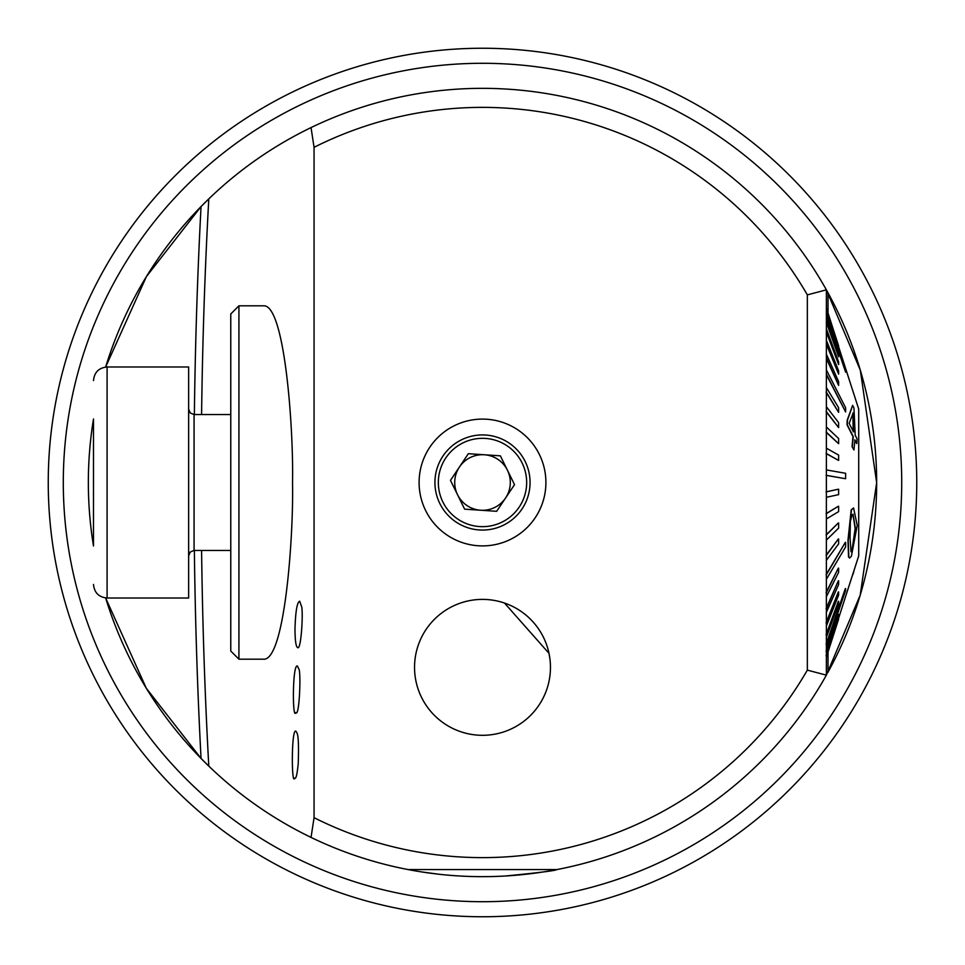 <?xml version="1.0" encoding="UTF-8"?>
<svg xmlns="http://www.w3.org/2000/svg" width="965" height="965" viewBox="0 0 965 965"><rect width="100%" height="100%" fill="white"/><g stroke="black" fill="none" stroke-linecap="round" stroke-linejoin="round"><path stroke-width="1.45" d="M807.343 294.88L826.366 289.85A394.154 394.154 0 0 0 311.044 127.585L314.059 147.319L314.059 817.681L311.044 837.415A394.154 394.154 0 0 0 826.366 675.15L807.343 670.12L807.343 294.88A375.132 375.132 0 0 0 314.059 147.319M826.366 289.85L860.322 370.198L876.654 482.645L860.225 595.091L826.366 675.15L826.366 289.85A394.154 394.154 0 0 1 827.789 672.593A394.154 394.154 0 0 0 826.366 289.85M311.044 837.415C273.179 819.068 239.103 795.305 208.802 766.126L201.046 758.43L146.33 688.298L105.631 597.95A394.154 394.154 0 0 0 208.175 765.522A394.154 394.154 0 0 1 105.631 597.95M93.496 545.997L93.496 418.979A394.154 394.154 0 0 0 93.496 546.009A394.154 394.154 0 0 1 93.496 418.991M105.631 367.05A394.154 394.154 0 0 1 207.945 199.695A394.154 394.154 0 0 0 105.631 367.05L146.403 276.593L201.046 206.57L208.802 198.874C239.103 169.695 273.179 145.932 311.044 127.585M438.52 874.194L421.367 871.89M408.05 869.562L556.95 869.562C555.84 870.611 538.76 872.746 505.732 875.967M414.54 667.346A67.96 67.96 0 0 0 516.48 726.199A67.96 67.96 0 0 0 516.48 608.493A67.96 67.96 0 0 0 414.54 667.346M504.502 603.053L549.001 653.341M549.966 659.192L549.025 653.438M425.42 704.221L426.627 706.03M296.906 732.785L296.038 731.325C291.309 726.886 291.406 786.945 294.699 778.092C295.929 779.43 297.111 774.642 298.221 763.713C298.848 745.909 298.402 735.607 296.906 732.785M298.631 668.649L297.413 666.007C292.347 664.101 292.431 720.746 295.748 712.568C299.476 718.225 301.273 669.517 298.631 668.649M301.345 605.911L299.681 601.219C297.051 602.196 295.483 611.617 294.976 629.482C295.097 640.483 295.929 646.478 297.473 647.455C301.285 651.894 303.541 608.915 301.345 605.911M292.528 482.5C293.649 534.188 285.254 656.779 264.543 659.192L238.922 659.192L238.922 305.809L264.543 305.809C285.254 308.221 293.649 430.812 292.528 482.5M419.1 482.5A63.401 63.401 0 0 0 514.2 537.409A63.401 63.401 0 0 0 514.2 427.592A63.401 63.401 0 0 0 419.1 482.5M314.059 817.681A375.132 375.132 0 0 0 807.343 670.12M826.366 443.755L826.366 459.991M826.366 409.968L826.366 433.924M826.366 302.745L826.366 408.955M826.366 478.423L826.366 486.577M826.366 307.895L838.621 345.928L826.366 308.691M916.75 482.5A434.25 434.25 0 0 1 265.375 858.573A434.25 434.25 0 0 1 265.375 106.427A434.25 434.25 0 0 1 916.75 482.5M238.922 305.809L230.768 313.963L230.768 651.037L238.922 659.192M211.745 550.46L230.768 550.46L194.074 550.46L190.262 552.016L188.633 555.9M848.814 556.986L848.247 540.545L851.48 509.834L853.579 507.952L851.202 509.834L847.97 540.231L848.537 556.986L849.634 558.059L848.537 556.986M826.076 592.57L838.332 568.144L826.366 592.57M826.076 608.698L838.332 580.809L826.366 608.698M826.076 622.835L838.332 591.931L826.366 622.835M826.076 634.765L838.332 601.316L826.366 634.765M826.076 644.282L845.34 588.566L826.366 644.282M826.076 651.254L838.332 614.355L826.366 651.254M826.076 655.561L838.332 617.805L826.366 655.561M826.366 656.26L828.452 649.783M835.774 337.991L826.643 309.62M826.366 309.741L838.621 347.448L826.643 311.466M826.366 314.325L845.617 372.14L826.643 316.001M826.366 321.562L838.621 356.833L826.643 323.166M826.366 331.333L838.621 364.541L826.643 332.841M826.366 343.48L838.621 374.106L826.643 344.879M826.366 357.834L838.621 385.385L826.643 359.089M826.366 374.143L845.617 411.959L826.643 375.24M826.366 392.164L838.621 412.344L826.076 392.164M826.366 411.609L838.621 427.592L826.076 411.609M826.366 432.175L838.621 443.695L826.076 432.175M826.366 453.538L838.621 460.426L826.076 453.538M826.366 475.347L845.617 478.724L826.076 475.347M826.076 491.848L838.332 489.219L826.366 491.848M826.076 513.633L838.332 506.275L826.366 513.633M826.076 534.924L838.332 522.946L826.366 534.924M826.076 555.394L838.332 538.989L826.366 555.394M826.076 574.718L845.34 542.366L826.366 574.718M849.164 585.502L858.705 555.9L858.705 409.1L838.621 346.773M852.964 573.632L838.621 618.215M852.312 446.602L853.241 436.59L847.294 424.781L847.499 420.077L852.638 405.36L847.222 420.077L847.029 424.781L852.976 436.59L852.035 446.602L853.941 449.955L852.035 446.602M854.652 439.931L856.763 443.598L854.93 439.931L853.941 449.955M838.621 460.426L838.621 455.082L826.366 448.182M838.621 412.344L838.621 407.737L826.366 387.556M838.621 427.592L838.621 422.658L826.366 406.675M838.621 443.695L838.621 438.52L826.366 426.988M845.617 478.724L845.617 473.296L826.366 469.919M838.621 385.385L838.621 381.645L826.366 354.083M838.621 356.833L838.621 354.794L826.366 319.524M838.621 364.541L838.621 361.899L826.366 328.679M838.621 374.106L838.621 370.886L826.366 340.259M845.617 411.959L845.617 407.749L826.366 369.933M838.621 347.448L826.366 309.029M838.416 345.928L838.561 346.556M838.621 346.556L838.621 347.195M845.617 372.14L826.366 312.937M826.366 652.569L838.621 614.355M826.366 656.212L838.621 617.805M838.621 619.096L826.366 657.153L838.404 619.108M826.366 637.346L838.621 603.909L838.621 601.316M826.366 596.744L838.621 572.317L838.621 568.144M826.366 612.401L838.621 584.513L838.621 580.809M826.366 626.008L838.621 595.091L838.621 591.931M826.366 646.248L845.617 590.532L845.617 588.566M826.366 497.277L838.621 494.647L838.621 489.219M826.366 518.965L838.621 511.607L838.621 506.275M826.366 540.086L838.621 528.108L838.621 522.946M826.366 579.29L845.617 546.938L845.617 542.366M826.366 560.303L838.621 543.886L838.621 538.989M853.579 507.952L857.222 525.467L851.42 556.142L849.634 558.059M851.938 550.87L855.424 528.458L853.036 514.176L851.962 515.141L850.358 521.426L850.044 537.517L851.021 551.775L851.938 550.87L855.159 528.458L852.891 514.2M853.229 573.632L854.351 569.386M853.603 572.571L851.914 576.913M852.638 405.36L853.965 408.099L855.183 435.215L857.041 438.894L856.763 443.598M853.144 413.008L849.164 423.358L853.482 431.874L853.144 413.008M852.867 413.008L853.217 431.874M855.352 398.666L851.166 385.735M450.474 480.365L468.339 453.695L500.365 455.842L514.526 484.635L496.661 511.305L464.635 509.158L450.474 480.365M485.672 435.034A47.575 47.575 0 0 1 522.017 508.977A47.575 47.575 0 0 1 439.811 503.489A47.575 47.575 0 0 1 485.672 435.034A47.575 47.575 0 0 1 522.017 508.977A47.575 47.575 0 0 1 439.811 503.489A47.575 47.575 0 0 1 485.672 435.034M480.642 510.232A27.792 27.792 0 0 0 507.445 470.232A27.792 27.792 0 0 0 459.412 467.036A27.792 27.792 0 0 0 480.642 510.232M422.429 635.573A67.96 67.96 0 0 0 485.021 735.258A67.96 67.96 0 0 0 540.05 631.207A67.96 67.96 0 0 0 422.429 635.573M93.496 529.58L93.496 435.42M107.091 598.023L188.633 598.023L188.633 366.977L107.091 366.977L107.091 598.023C98.828 597.226 94.305 592.691 93.496 584.44M208.802 766.126A848.356 132.712 90 0 1 201.589 550.46M201.589 414.54A848.356 132.712 90 0 1 208.802 198.874M201.046 758.43A862.336 134.895 90 0 1 194.363 550.46M194.363 414.54A862.336 134.895 90 0 1 201.046 206.57M828.018 672.183L828.018 652.038M828.018 312.962L828.018 292.817M901.72 482.5A419.22 419.22 0 0 1 272.89 845.545A419.22 419.22 0 0 1 272.89 119.455A419.22 419.22 0 0 1 901.72 482.5M485.443 438.424A44.173 44.173 0 0 0 442.863 501.993A44.173 44.173 0 0 0 519.194 507.083A44.173 44.173 0 0 0 485.443 438.424M230.768 414.54L194.074 414.54L194.074 550.46M194.074 414.54L190.262 412.984L188.633 409.1M107.091 366.977C98.828 367.774 94.305 372.309 93.496 380.56"/></g></svg>
